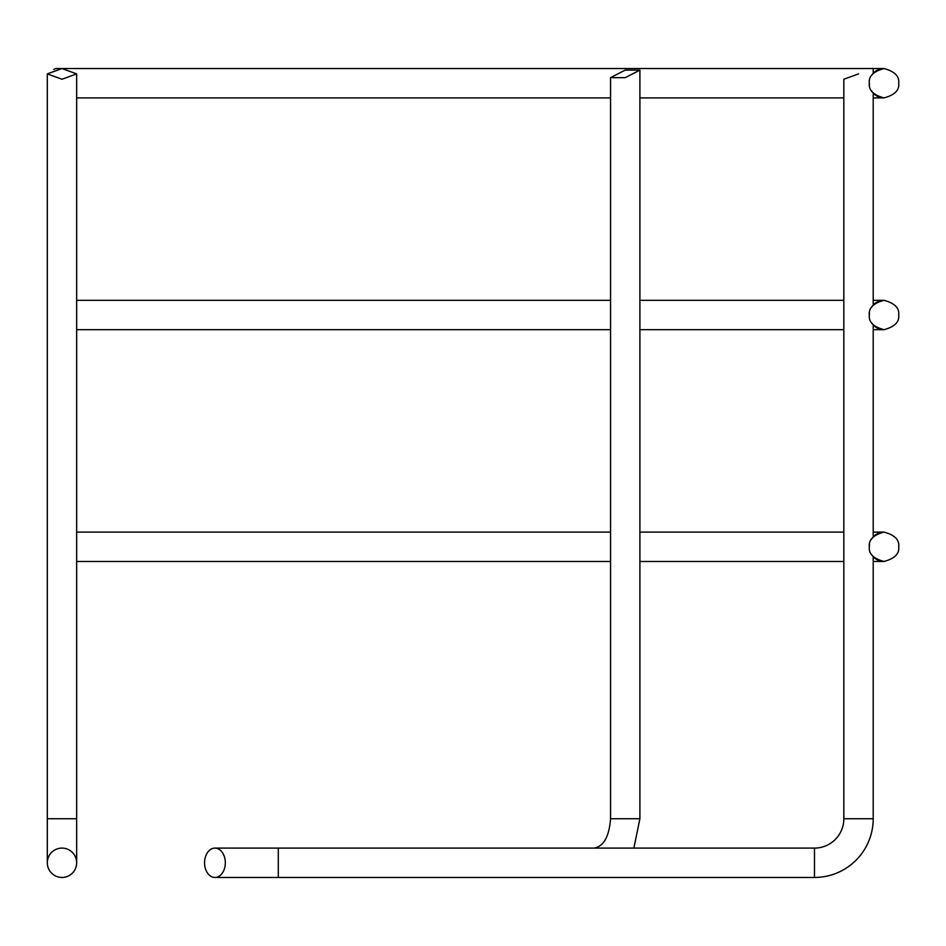<?xml version="1.0" encoding="UTF-8"?>
<svg xmlns="http://www.w3.org/2000/svg" width="946" height="946" viewBox="0 0 946 946"><rect width="100%" height="100%" fill="white"/><g stroke="black" fill="none" stroke-linecap="round" stroke-linejoin="round"><path stroke-width="1.42" d="M873.205 532.101L884.025 532.101A14.675 14.675 0 0 0 873.205 536.855L873.205 324.927L871.573 322.799M873.205 300.32L884.025 300.32A14.675 14.675 0 0 0 873.205 305.085L873.205 93.146A14.675 14.675 0 0 0 884.025 97.899L873.205 97.899M814.482 877.45L814.482 848.101A29.361 29.361 0 0 0 843.844 818.739L873.205 818.739A58.723 58.723 0 0 1 814.482 877.45L214.943 877.45A14.675 10.382 90 0 1 204.561 862.776A14.675 10.382 90 0 1 214.943 848.101A14.675 10.382 90 0 1 225.325 862.776A14.675 10.382 90 0 1 214.943 877.45M53.78 69.46L55.637 68.55L61.975 68.55L47.3 73.894L61.975 79.228L76.661 73.894L61.975 68.55L884.025 68.55A14.675 14.675 0 0 0 873.205 73.303L871.573 75.432M869.339 546.788C868.511 539.847 873.395 534.951 884.025 532.101C894.644 534.951 899.54 539.847 898.7 546.788C899.54 553.717 894.644 558.613 884.025 561.463C873.395 558.613 868.511 553.717 869.339 546.788L869.469 544.813M871.29 539.468L873.205 536.855M869.339 315.006C868.511 308.065 873.395 303.169 884.025 300.32C894.644 303.169 899.54 308.065 898.7 315.006C899.54 321.947 894.644 326.843 884.025 329.681C873.395 326.843 868.511 321.947 869.339 315.006L869.469 313.031M871.29 307.698L873.205 305.085M814.482 848.101L278.301 848.101L278.301 877.45M869.339 83.224C868.511 76.283 873.395 71.388 884.025 68.55C894.644 71.388 899.54 76.283 898.7 83.224C899.54 90.166 894.644 95.061 884.025 97.899C873.395 95.061 868.511 90.166 869.339 83.224L869.469 85.187M61.975 848.101A14.675 14.675 0 0 1 76.661 862.776A14.675 14.675 0 0 1 61.975 877.45A14.675 14.675 0 0 1 47.3 862.776A14.675 14.675 0 0 1 61.975 848.101M625.223 77.667L639.898 70.11L625.223 70.11L610.548 77.667L625.223 77.667M871.29 90.532L873.205 93.146M873.205 818.739L873.205 556.709L871.573 554.569M858.53 73.894L843.844 79.228L858.53 73.894M873.205 324.927A14.675 14.675 0 0 0 884.025 329.681L873.205 329.681M873.205 556.709A14.675 14.675 0 0 0 884.025 561.463L873.205 561.463M594.088 848.101C603.666 846.445 609.153 836.654 610.548 818.739L639.898 818.739L639.898 70.11M47.3 862.776L47.3 818.739L76.661 818.739L76.661 73.894M76.661 532.101L610.548 532.101M639.898 532.101L843.844 532.101M76.661 300.32L610.548 300.32M639.898 300.32L843.844 300.32M278.301 848.101L214.943 848.101M873.205 73.303L873.205 68.55M843.844 818.739L843.844 79.228M47.3 818.739L47.3 73.894M610.548 818.739L610.548 77.667M76.661 818.739L76.661 862.776M76.661 97.899L610.548 97.899M639.898 97.899L843.844 97.899M633.879 848.101L639.898 818.739M76.661 329.681L610.548 329.681M639.898 329.681L843.844 329.681M76.661 561.463L610.548 561.463M639.898 561.463L843.844 561.463"/></g></svg>
